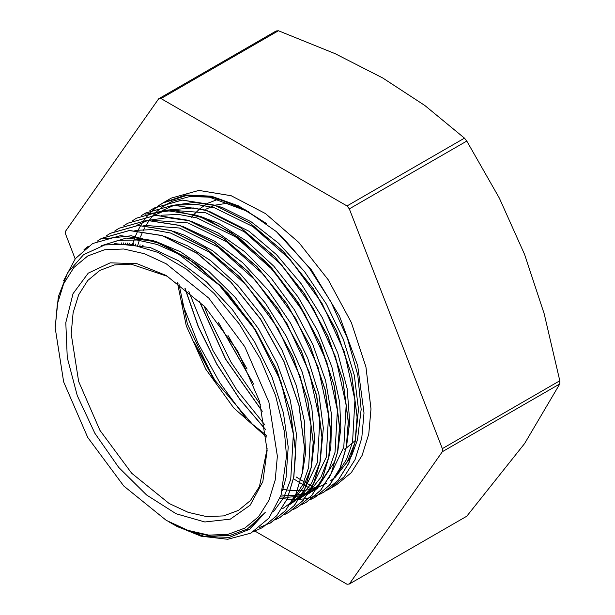 <?xml version="1.0" encoding="UTF-8"?>
<svg xmlns="http://www.w3.org/2000/svg" width="615" height="615" viewBox="0 0 615 615"><rect width="100%" height="100%" fill="white"/><g stroke="black" fill="none" stroke-linecap="round" stroke-linejoin="round"><path stroke-width="0.92" d="M169.64 522.273L177.612 526.724L204.71 536.595L229.464 537.387L249.898 529.146L265.188 512.48L247.299 529.069L230.248 535.381L210.791 536.157L189.674 531.36L166.258 520.336L187.929 530.384L208.769 535.119L227.973 534.35L244.808 528.116L258.623 516.662L268.886 500.41L275.205 479.992L277.342 456.207L268.886 402.233L244.808 346.722L208.769 298.106L166.258 263.804L144.587 253.757L123.746 249.021L104.542 249.79L87.714 256.025L73.9 267.487L63.629 283.73L57.31 304.148L55.173 327.933L63.629 381.907L87.707 437.419L123.746 486.035L166.258 520.336M55.173 327.488L58.34 296.668L67.627 272.783L83.586 254.664L104.796 244.893L130.126 244.132L157.917 252.358L186.553 269.201L214.235 293.555L239.304 324.043L260.13 358.614L275.489 395.337L284.414 431.761L286.49 456.199L281.093 495.137L269.016 518.061L250.889 533.12L227.711 539.278L201.082 536.195L176.444 526.117M315.726 488.049L312.351 486.35M312.289 486.319L306.985 483.452M306.893 483.398L300.889 479.877M300.789 479.823L296.307 476.994M245.593 417.977L220.001 382.999L197.899 342.993L181.433 301.227M264.996 425.042L236.806 389.918L212.859 350.435L188.774 291.487M260.429 404.585L231.071 362.304L208.308 316.717L204.065 305.863M247.115 369.031L228.004 335.559M218.21 322.168L253.611 384.152M199.191 300.943L225.544 359.168L262.198 411.327M184.969 288.374L198.291 326.75L216.757 364.203L239.566 399.074L265.726 429.877M196.516 347.406L213.021 377.802M293.493 478.739L299.989 482.767M300.074 482.821L305.847 486.111M305.947 486.165L310.99 488.825L299.244 499.042M335.152 477.378L330.624 480.707L335.529 476.771M335.675 476.633L347.244 461.934L354.917 442.746M355.27 441.362L358.468 409.244L354.286 375.265L343.37 339.488L326.442 304.148L304.448 271.438L278.787 243.356L250.989 221.7L222.745 207.739L217.495 206.063M215.927 205.618L194.255 202.412L174.575 205.103M174.414 205.156L162.752 210.307M135.838 243.978L135.446 245.047M281.132 495.006L288.596 495.521M288.689 495.529L295.315 495.29M295.377 495.283L301.996 494.314M302.103 494.291L308.93 492.4M309.038 492.361L316.687 488.971M316.756 488.933L317.863 488.318M346.622 445.844L349.689 421.967L347.129 388.718L337.812 353.179L322.222 317.54L301.35 283.992L276.419 254.648L248.983 231.278L209.077 211.245M207.393 210.761L193.271 207.955L165.973 210.146M165.666 210.238L153.965 215.381M129.55 243.209L129.181 244.001M309.099 493.399L318.024 486.849M318.139 486.749L334.46 461.965L337.443 452.579M337.75 451.349L340.864 428.094L339.618 402.056L331.854 366.863L317.717 331.039L297.991 296.807L273.921 266.257L246.93 241.334L218.686 223.529L200.052 216.242M123.523 242.94L123.231 243.455M299.197 499.103L309.145 492.046M309.345 491.869L320.922 477.14L328.595 457.898M329.002 456.33L330.893 446.605L331.67 415.217L325.566 380.516L312.866 344.638L294.408 309.814L271.238 278.218L244.816 251.766L218.079 232.931L191.319 221.3M189.505 220.785L167.526 217.602L148.307 220.293M148.084 220.362L136.761 225.298M290.395 504.185L300.443 497.012M300.635 496.843L311.674 483.075L319.908 462.595M320.277 461.112L323.352 428.201L318.854 394.092L307.715 358.299L290.526 323.029L268.386 290.449L242.587 262.62L214.743 241.218L182.67 226.428M282.777 508.605L291.664 502.094M291.787 501.986L302.918 488.072L311.067 467.992M311.398 466.693L314.634 438.956L311.797 407.576L302.18 371.99L286.382 336.382L265.296 302.98L240.257 273.821L212.744 250.766L184.454 235.184L173.676 231.409M302.734 471.251L305.494 453.455L304.317 420.929L296.322 385.674L281.908 349.874L262.005 315.733L237.767 285.398L210.707 260.706L187.852 245.985L165.128 236.544M293.901 476.563L296.468 434.129L290.057 399.327L277.142 363.457L258.438 328.725L235.13 297.276L208.593 271.107L180.464 251.773L156.241 241.595M155.026 241.241L126.244 238.074L101.675 245.585M282.493 490.486L286.029 477.617L288.189 447.128L283.454 412.926L272.014 377.103L254.625 341.894L232.286 309.491L206.394 281.862L178.488 260.791L150.291 247.507L114.182 243.517M249.936 527.439L265.188 512.48M158.547 205.733L162.806 203.004L187.137 195.347L215.388 197.738L245.7 210.053L276.089 231.401L282.9 237.767L308.853 267.448L330.87 301.719L347.429 338.227L357.769 375.019L361.136 409.444L357.492 439.84L351.572 456.099M351.203 456.83L335.283 477.271M63.522 280.871L75.361 258.715L92.611 243.532L120.602 235.614L153.335 240.657L188.044 258.3L221.754 286.905L251.62 324.059L275.082 366.509L290.188 410.589L295.623 452.471L293.663 477.386L287.267 498.711L276.727 515.678L262.459 527.593L253.418 531.729M97.216 241.134L101.39 238.482L129.373 230.525L162.122 235.614L196.815 253.219L230.54 281.847L260.391 319L283.876 361.443L298.952 405.523L304.41 447.413L302.419 472.305L296.053 493.661L285.506 510.596L271.23 522.519L259.538 527.547M249.213 529.607L245.823 529.892M105.934 236.083L110.154 233.393L138.16 225.474L170.885 230.54L205.595 248.153L239.304 276.788L269.178 313.919L292.632 356.377L307.731 400.45L313.181 442.346L311.205 467.239L304.809 488.579L294.293 505.553L280.002 517.446L275.52 519.752M114.744 231.025L118.941 228.342L146.924 220.408L179.665 225.467L214.366 243.102L248.083 271.707L277.942 308.868L301.411 351.311L316.51 395.391L321.945 437.273L319.985 462.18L313.596 483.521L303.049 500.464L288.789 512.403L284.215 514.747M123.515 225.943L127.712 223.276L155.703 215.327L188.444 220.424L223.145 238.013L256.862 266.656L286.713 303.795L310.198 346.253L325.274 390.317L330.739 432.214L328.748 457.099L322.375 478.455L311.836 495.406L297.552 507.313L293.117 509.612L297.683 507.267L311.943 495.336L322.491 478.393L328.871 457.053L330.839 432.145L325.397 390.264L310.306 346.176L286.836 303.733L256.978 266.572L223.253 237.967L188.559 220.331L155.81 215.273L127.712 223.268M132.125 220.985L136.476 218.194L164.482 210.284L197.207 215.335L231.917 232.962L265.626 261.583L295.5 298.729L318.954 341.179L334.06 385.251L339.495 427.141L337.535 452.048L331.139 473.373L320.607 490.347L306.332 502.255L301.796 504.584M315.672 496.866L329.755 484.912L340.149 467.977L346.46 446.767L348.39 422.005L342.955 380.124L327.849 336.044L304.387 293.593L274.521 256.447L240.811 227.834L206.102 210.192L173.369 205.149L145.371 213.059L141.119 215.788L145.271 213.151L173.246 205.195L205.994 210.276L240.688 227.896L274.413 256.509L304.264 293.67L327.741 336.113L342.824 380.193L348.275 422.075L346.299 446.982L339.926 468.33L329.379 485.266L315.111 497.197L310.575 499.541M125.606 243.617L125.844 242.987M149.822 210.745L154.034 208.07L182.032 200.136L214.766 205.218L249.467 222.814L283.184 251.458L313.043 288.589L336.513 331.047L351.596 375.119L357.061 417.016L355.078 441.908L348.69 463.249L338.165 480.215L323.874 492.108L319.546 494.352M132.386 244.478L132.671 243.532M101.683 245.693L118.349 240.388L137.045 239.965L157.171 244.493L178.043 253.749L219.217 285.106L255.11 329.771L280.97 381.723L293.355 433.929L290.703 479.308L283.799 497.489L273.444 511.757M134.816 230.425L151.997 229.61L170.478 233.039L209.161 251.996L246.461 285.106L278.088 328.518L300.466 377.141L311.067 425.357L308.668 467.508L302.672 484.758L293.655 498.711M143.787 225.344L179.442 228.011L218.102 247.038L255.348 280.186L286.944 323.567L309.284 372.175L319.823 420.329L317.448 462.442L302.449 493.645M302.188 493.953L290.457 504.092M290.365 504.154L288.612 505.207M152.405 220.285L188.067 222.907L226.735 241.887L264.019 274.982L295.646 318.386L318.009 366.994L328.602 415.179L326.234 457.345L311.228 488.541M299.121 499.119L297.399 500.156M121.347 243.371L121.601 242.956M161.23 215.227L178.404 214.412L196.885 217.856L235.568 236.837L272.845 269.985L304.456 313.389L326.826 362.012L337.389 410.205L334.983 452.332L328.979 469.576L319.977 483.536M319.808 483.728L308.046 493.922M307.892 494.022L306.162 495.067L307.831 494.122M127.151 243.763L127.497 243.063M170.101 210.138L205.748 212.798L244.409 231.84L281.647 264.957L313.25 308.33L335.59 356.931L346.145 405.077L343.793 447.213L328.794 478.409M314.942 490.017L308.569 493.122M308.446 493.168L301.465 495.436M301.358 495.459L294.685 496.712M294.623 496.72L288.005 497.204M287.912 497.204L280.471 496.943M133.332 244.639L133.716 243.671M178.681 205.095L195.862 204.288L214.343 207.701L253.026 226.658L290.326 259.768L321.96 303.18L344.339 351.803L354.94 400.011L352.549 442.17L346.553 459.42L337.527 473.373M282.8 489.34L290.418 490.432M290.503 490.432L297.268 490.755M297.345 490.755L303.964 490.432M304.079 490.416L310.698 489.379M310.79 489.356L317.694 487.395M317.755 487.372L325.412 483.951M325.558 483.874L326.565 483.305M218.571 322.629L253.395 383.606M199.375 301.119L225.659 359.091L262.121 411.02M185.169 288.527L198.437 326.803L216.887 364.142L239.627 398.943L265.695 429.662M194.478 342.786L215.911 382.215M84.024 249.621L88.16 246.392M102.767 238.912L131.326 235.776L163.39 244.455L196.454 264.166L227.996 293.417L255.563 329.863L277.05 370.668L290.78 412.604L295.754 452.409L293.762 477.302L287.389 498.65L276.858 515.608L262.459 527.585M98.062 240.557L101.498 238.397L129.496 230.479L162.229 235.522L196.931 253.165L230.648 281.77L260.514 318.924L283.969 361.374L299.082 405.454L304.51 447.336L302.557 472.259L296.153 493.576L285.621 510.542L270.193 523.104M110.285 233.346L138.26 225.39L171.008 230.479L205.71 248.083L239.435 276.712L269.285 313.865L292.763 356.308L307.838 400.388L313.296 442.277L311.313 467.169L304.948 488.525L294.401 505.461L280.125 517.384L275.482 519.783M114.674 231.056L119.049 228.257L147.047 220.347L179.78 225.405L214.489 243.017L248.199 271.653L278.065 308.784L301.527 351.242L316.625 395.314L322.068 437.211L320.1 462.111L313.704 483.444L303.18 500.418L288.896 512.31M145.017 214.166L173.515 210.307L205.71 218.456L239.05 237.867L270.931 267.048L298.852 303.61L320.646 344.684L334.575 386.95L339.634 427.079L337.635 451.971L331.262 473.319L320.73 490.278L306.439 502.178M154.157 208.016L182.14 200.06L214.881 205.149L249.582 222.761L283.307 251.381L313.158 288.535L336.636 330.978L351.711 375.058L357.169 416.947L355.186 441.839L348.82 463.195L338.273 480.13L323.997 492.054L319.508 494.383M319.377 494.445L309.714 497.781M309.653 497.796L304.517 498.811M304.41 498.827L299.005 499.403M298.928 499.403L293.209 499.526M293.155 499.526L287.159 499.157M287.067 499.149L280.04 498.127M132.471 244.493L135.331 236.337M135.369 236.245L137.891 230.625M137.921 230.564L140.727 225.398M140.774 225.321L143.825 220.616M143.856 220.57L147.162 216.28M147.223 216.203L150.729 212.352M150.767 212.321L154.526 208.839M154.603 208.769L162.921 202.927L185.13 195.532L210.753 196.592L238.389 206.14L266.503 223.522L238.728 205.933L211.414 196.223L186.114 194.947L163.659 202.52M137.699 245.531L139.989 238.297M140.435 237.106L142.203 232.808M143.018 231.048L144.61 227.896M145.986 225.436L149.276 220.339M149.322 220.27L153.081 215.504M153.135 215.442L157.478 210.968M157.555 210.899L163.067 206.44M163.129 206.402L171.9 201.389M172.162 201.266L189.689 196.577L209.331 197.115L248.714 211.768M326.634 490.409L329.717 488.756L344.269 476.687L355.078 459.566L361.735 438.072L363.988 413.011L357.707 365.725L339.549 316.271L311.459 269.947L276.443 231.724M329.717 488.756L336.736 484.705L351.288 472.627L362.097 455.515L368.754 434.013L371.006 408.96L365.963 366.832L351.288 322.514L328.233 279.833L298.782 242.448L265.472 213.582L231.186 195.731L198.853 190.419L171.278 198.115L164.259 202.166M140.105 244.778L139.82 246.038M255.025 531.137L347.029 584.25L349.351 584.042L442.37 451.71L559.835 383.891L524.557 443.569L466.816 516.223L349.351 584.042M278.457 30.75L335.09 53.666L382.707 77.967L424.804 105.457L464.494 138.16L347.029 205.979L160.992 98.569L278.457 30.75L276.127 30.958L158.662 98.777L65.644 231.109L65.644 234.207L75.222 258.892M466.816 141.05L499.372 198.222L524.557 254.433L544.229 313.835L559.835 380.793L442.37 448.612L349.351 208.869L466.816 141.05L464.494 138.16M559.835 380.793L559.835 383.891M442.37 451.71L442.37 448.612M349.351 208.869L347.029 205.979M160.992 98.569L158.662 98.777M267.171 450.334L259.492 401.303L237.613 350.873L204.88 306.716L166.258 275.551L136.968 263.651L110.2 262.82L88.252 273.114L73.031 293.655L65.836 322.667L67.289 357.661L77.267 395.614L94.902 433.268L118.687 467.369L146.57 494.99L176.151 513.74L204.872 522.02L230.279 519.106L250.167 505.246L262.828 481.645L267.171 450.334M167.734 276.412L131.018 264.135L114.444 264.934L99.899 270.377L87.714 280.486L78.659 294.816L73.077 312.82L71.202 333.807L78.659 381.415L99.899 430.385L131.687 473.266L169.187 503.524L188.298 512.387L206.678 516.562L223.622 515.885L238.466 510.389L250.451 500.51L259.43 486.557L267.156 448.619M229.933 202.766L214.981 205.187M214.82 205.233L205.779 209.246M177.451 282.731L186.26 325.781L205.779 369.254L233.662 407.899L266.549 437.05M344.354 449.257L346.068 448.22M346.207 448.127L355.324 440.501M218.586 199.076L208.162 203.127M208.054 203.188L200.236 208.4M200.129 208.493L194.186 214.274M194.125 214.343L191.649 217.403M55.173 327.933L55.173 325.727M309.091 493.391L307.977 494.037M247.668 528.854L247.299 529.069M143.064 245.454L141.358 246.438M284.591 483.759L284.015 484.097M178.888 283.753L187.444 324.113L213.859 379.094L252.388 424.235L266.38 435.297"/></g></svg>

